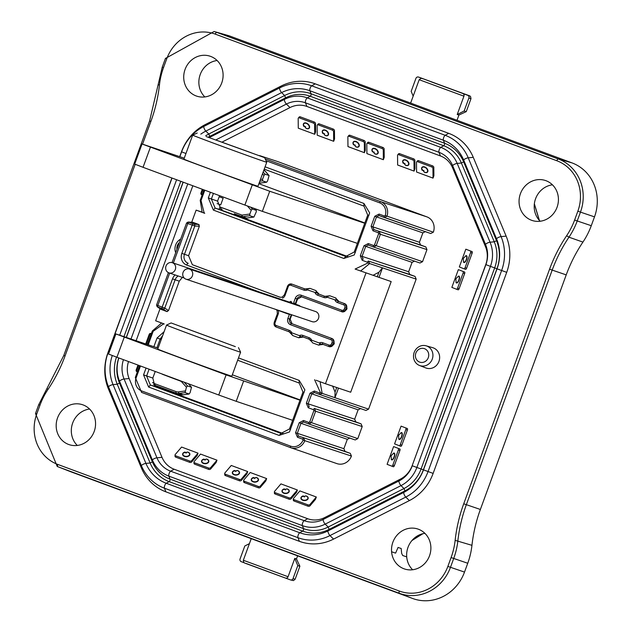 <?xml version="1.0" encoding="UTF-8"?>
<svg xmlns="http://www.w3.org/2000/svg" width="630" height="630" viewBox="0 0 630 630"><rect width="100%" height="100%" fill="white"/><g stroke="black" fill="none" stroke-linecap="round" stroke-linejoin="round"><path stroke-width="0.94" d="M223.028 342.051L184.685 327.923L223.028 342.051M235.344 346.626L171.108 322.946L235.344 346.626M240.597 352.178L240.597 352.178A39.438 0.409 -159.9 0 1 237.156 351.107A39.438 0.409 -159.9 0 1 195.513 336.113A39.438 0.409 -159.9 0 1 166.533 325.08A39.438 0.409 -159.9 0 1 166.533 325.072L157.752 349.075A39.438 0.409 -159.9 0 0 186.732 360.108A39.438 0.409 -159.9 0 0 228.375 375.102A39.438 0.409 -159.9 0 0 231.816 376.173L240.597 352.178L238.471 347.602M216.279 140.136L251.047 152.696L216.279 140.136M206.38 136.623L264.624 157.657L206.38 136.623M264.624 157.657L266.742 162.233A39.438 0.409 -159.9 0 1 266.75 162.241A39.438 0.409 -159.9 0 1 243.275 154.059A39.438 0.409 -159.9 0 1 202.71 139.104A39.438 0.409 -159.9 0 1 192.678 135.135A39.438 0.409 -159.9 0 1 192.685 135.127L197.261 133.009M266.75 162.241L257.969 186.228A39.438 0.409 -159.9 0 1 234.494 178.046A39.438 0.409 -159.9 0 1 193.93 163.099A39.438 0.409 -159.9 0 1 183.897 159.13L192.678 135.135M172.502 262.757A5.355 4.969 -71.4 0 0 165.974 266.128A5.355 4.969 -71.4 0 0 168.95 272.861A5.355 4.969 -71.4 0 0 175.345 269.443A5.355 4.969 -71.4 0 0 172.502 262.757M300.416 306.424A5.355 4.969 -71.4 0 0 298.384 305.164M312.039 321.631A5.355 4.969 -71.4 0 0 318.559 318.26A5.355 4.969 -71.4 0 0 315.457 311.488M189.575 269.089A5.355 4.969 -71.4 0 0 183.054 272.459A5.355 4.969 -71.4 0 0 186.031 279.192A5.355 4.969 -71.4 0 0 192.418 275.775A5.355 4.969 -71.4 0 0 189.575 269.089M296.486 558.928L299.888 566.252L297.785 565.606L293.037 578.576A2.142 1.984 -71.4 0 1 290.438 579.899L244.566 563.015L243.755 562.44L243.33 560.259L288.067 576.734L294.777 558.4L296.486 558.928L297.612 555.849M457.223 114.51L464.152 110.99L468.893 98.02A2.142 1.984 -71.4 0 0 467.767 95.319L462.806 93.476A2.142 1.984 108.6 0 1 463.932 96.177L457.223 114.51L458.931 115.03L457.01 120.267M196.174 95.949A21.058 19.538 -71.4 0 0 196.686 96.13A21.058 19.538 -71.4 0 0 221.831 82.688A21.058 19.538 -71.4 0 0 210.648 56.401A21.058 19.538 -71.4 0 0 210.129 56.22A21.058 19.538 -71.4 0 0 184.992 69.662A21.058 19.538 -71.4 0 0 196.174 95.949M531.507 220.256A21.058 19.538 -71.4 0 0 532.019 220.437A21.058 19.538 -71.4 0 0 557.156 206.994A21.058 19.538 -71.4 0 0 545.974 180.708A21.058 19.538 -71.4 0 0 545.462 180.526A21.058 19.538 -71.4 0 0 520.325 193.969A21.058 19.538 -71.4 0 0 531.507 220.256M68.631 444.465A21.058 19.538 -71.4 0 0 69.15 444.646A21.058 19.538 -71.4 0 0 94.287 431.211A21.058 19.538 -71.4 0 0 83.105 404.925A21.058 19.538 -71.4 0 0 82.593 404.744A21.058 19.538 -71.4 0 0 57.448 418.178A21.058 19.538 -71.4 0 0 68.631 444.465M395.601 553.124L391.577 551.77A21.058 19.538 108.6 0 0 404.476 568.953A21.058 19.538 108.6 0 0 429.164 556.692A21.058 19.538 108.6 0 0 420.572 530.184A21.058 19.538 -71.4 0 0 418.438 529.231A21.058 19.538 -71.4 0 0 417.918 529.05A21.058 19.538 -71.4 0 0 391.577 551.77L395.601 553.124L398.05 547.446L401.184 548.494L401.649 553.345L402.696 555.518L406.712 556.873A21.058 19.538 -71.4 0 0 412.634 569.764M424.903 533.342A21.058 19.538 -71.4 0 0 406.712 556.873L402.696 555.518M415.863 353.084A7.135 6.623 -71.4 0 0 419.619 362.092A7.135 6.623 -71.4 0 0 428.282 357.69A7.135 6.623 -71.4 0 0 424.526 348.689A7.135 6.623 -71.4 0 0 415.863 353.084M432.259 359.124A10.387 9.639 108.6 0 1 419.509 365.479A10.387 9.639 108.6 0 1 414.178 352.422A10.387 9.639 108.6 0 1 426.132 345.807A10.387 9.639 108.6 0 1 432.259 359.124M419.509 365.479L425.817 367.936A10.71 9.93 -71.4 0 0 438.952 361.392A10.71 9.93 -71.4 0 0 432.645 347.666L426.132 345.807M179.408 242.566A7.135 6.623 -71.4 0 0 177.321 245.629A7.135 6.623 -71.4 0 0 176.935 249.33M175.707 252.693A10.387 9.639 108.6 0 1 175.644 244.968A10.387 9.639 108.6 0 1 180.668 239.132M295.651 304.243L297.525 299.124L301.55 296.832M355.099 269.057L391.183 281.579L355.099 269.057L367.881 262.993L369.652 263.568L360.533 271.058M204.797 190.197L201.025 200.521L200.182 200.198L202.159 212.349L204.726 213.31L196.135 210.129L191.701 222.24M201.946 212.082L196.135 210.129M316.095 380.26L325.458 383.733L365.951 273.081M391.183 281.579L350.69 392.23L325.458 383.733M160.052 308.716L155.641 320.78L164.233 323.962L163.202 324.111L153.169 331.278L148.223 344.799M292.044 323.733L332.404 338.696L292.044 323.733L290.162 319.237L291.784 314.811M332.404 338.696L334.286 343.2L333.821 343.043L333.333 344.382L333.798 344.539L334.286 343.2M333.798 344.539L329.175 346.642M322.773 344.279A3.567 3.315 -71.4 0 0 320.969 344.177L320.41 344.775L323.253 344.437M320.41 344.775L318.701 345.13L320.245 343.657L319.237 342.98A4.993 4.638 108.6 0 1 322.773 342.767L328.986 345.075A2.142 1.992 -71.4 0 0 331.593 343.76L332.081 342.413A2.142 1.992 -71.4 0 0 330.947 339.712L290.54 324.733A4.993 4.638 108.6 0 1 287.91 318.433L289.383 314.409L286.445 313.425M278.176 310.362A4.993 4.638 108.6 0 1 278.208 314.071L275.019 322.788A2.142 1.992 -71.4 0 0 276.153 325.489L289.202 330.325A4.993 4.638 108.6 0 1 291.761 332.798L299.344 335.609A4.993 4.638 108.6 0 1 302.88 335.396L309.094 337.704A4.993 4.638 108.6 0 1 311.653 340.168L310.7 340.121L312.614 342.885L318.701 345.13M312.614 342.885L310.7 340.121M310.535 340.287A3.567 3.315 -71.4 0 0 309.109 339.208L311.551 341.499M309.094 337.704A1.425 0.528 -69.7 0 0 309.102 339.208A1.425 0.528 -69.7 0 1 309.102 339.208L302.888 336.908A3.567 3.315 -71.4 0 0 301.077 336.798L300.502 337.428L303.384 337.074M300.502 337.428L298.793 337.798L300.352 336.286L299.344 335.609M291.761 332.798L290.808 332.75L292.753 335.57L298.793 337.798M292.753 335.57L289.209 331.837L276.161 327.002A1.425 0.528 110.3 0 1 276.153 326.994A3.567 3.315 108.6 0 1 274.27 322.505M156.697 305.077L164.776 308.078L168.494 310.614L179.266 281.169L182.346 277.373M168.494 310.614L166.761 311.503L160.477 308.802M320.064 381.733L322.15 393.356L320.426 392.663L314.606 379.709M201.025 200.521L204.033 212.53L204.726 213.31M192.095 222.398L198.615 224.445L199.363 226.249L194.812 226.012L187.819 223.524L173.352 263.049M280.303 297.313L192.347 264.702L188.59 255.701L199.363 226.249M292.202 284.217L305.085 289.005M305.211 289.036L292.375 284.28M306.723 289.052L307.456 289.902L316.244 292.848L316.055 290.635L310.023 288.382L304.999 288.973A3.567 3.315 -71.4 0 0 306.692 289.06M316.055 290.635L317.142 292.911A3.567 3.315 -71.4 0 0 318.591 294.013L324.978 296.376M325.096 296.407L319.079 294.178L317.118 292.029M329.852 295.785L326.592 296.683L327.348 297.273L336.136 300.226L335.932 298.053L329.852 295.785L324.891 296.344A3.567 3.315 -71.4 0 0 326.584 296.431M335.932 298.053L337.034 300.282A3.567 3.315 -71.4 0 0 338.483 301.384L345.161 303.849L338.956 301.542L337.003 299.431M345.161 303.849L347.043 308.346L346.579 308.196L346.091 309.535L346.547 309.692L347.043 308.346M346.547 309.692L341.933 311.795M153.87 346.697L157.059 337.995L164.099 331.719M238.502 357.911L299.187 380.41L304.881 389.875L289.477 431.959L279.066 435.401L148.633 387.048L143.553 374.889L146.058 368.062M265.072 166.816L363.935 203.466L369.652 212.885L354.249 254.969L343.815 258.457L213.381 210.105L208.309 197.946L210.389 192.268M254.843 208.703L256.339 210.396L256.213 212.011L253.898 217.051L246.755 218.059A1.425 0.48 82 0 0 246.834 218.027M263.159 172.045L265.002 174.14L269.01 175.494L265.072 171.029A1.425 0.465 -41.4 0 1 265.151 171.077L269.097 175.549L267.608 180.865L266.648 182.204L260.773 183.031A1.425 0.48 -98 0 1 260.686 183.015L266.561 182.196L262.552 180.841L259.796 181.227M190.102 392.655L191.504 387.285L187.496 385.938L186.448 387.261L185.047 392.64L189.142 393.994L183.267 394.821A1.425 0.48 -98 0 1 183.18 394.813L189.055 393.986L190.102 392.655M188.441 383.772L191.591 387.34L188.394 383.749M260.434 179.479L262.6 179.172L263.954 175.471L262.505 173.833M262.6 179.172L262.552 180.841M265.002 174.14L263.954 175.471M174.541 378.622A1.425 0.528 110.3 0 0 174.455 378.835L162.272 374.22A1.425 0.528 -69.7 0 1 162.327 374.094L162.272 374.22M219.264 208.853L219.964 206.939L242.046 215.121L249.842 214.027L251.197 210.325L247.362 205.971M223.154 198.222L219.169 196.749L223.154 198.222L220.697 204.923L217.106 203.6M192.347 264.702L280.169 297.273M311.653 340.168L319.237 342.98M222.083 209.231L221.705 210.27M234.258 213.743L242.046 216.625A1.425 0.528 -69.7 0 1 242.046 215.121A1.425 0.48 -98 0 0 242.668 216.696L246.677 218.051L253.803 217.043L249.795 215.696L242.668 216.696A1.425 1.323 108.6 0 1 242.093 216.649A1.425 0.528 -69.7 0 1 242.054 216.633L234.266 213.743M221.217 208.908L219.964 206.939M179.266 281.169L175.132 279.775L164.776 308.078A1.425 1.323 124.4 0 1 162.997 308.928L157.398 306.857A1.425 1.323 124.4 0 1 157.13 306.716L160.894 309.291A1.425 1.323 -55.6 0 0 161.162 309.425L166.753 311.503L162.997 308.928M290.54 314.394L289.383 314.409M320.969 344.177L320.245 343.657M301.077 336.798L300.352 336.286M194.001 224.201L198.615 224.445L193.016 222.366A1.425 1.315 93 0 0 192.654 222.295L188.047 222.051A1.425 1.315 93 0 1 188.409 222.122L194.001 224.201A1.425 1.315 93 0 1 194.812 226.012L184.456 254.307L188.59 255.701M334.932 300.085A4.993 4.638 108.6 0 0 337.491 302.558L343.704 304.865A2.142 1.992 -71.4 0 1 344.83 307.566L344.342 308.905A2.142 1.992 -71.4 0 1 341.743 310.22L301.337 295.25A4.993 4.638 108.6 0 0 295.265 298.321L293.793 302.345L295.053 304.314M336.136 300.226L337.034 300.282M316.244 292.848L317.142 292.911M254.796 208.688L256.26 210.341L252.244 208.995L251.197 210.325M249.842 214.027L249.795 215.696M234.809 215.09A1.425 1.323 108.6 0 1 236.25 214.483M184.251 158.177L142.049 143.994L269.719 191.26L364.738 223.264M269.719 191.26L262.356 211.365L357.383 243.369M262.356 211.365L244.889 205.057L252.252 184.952M150.412 147.199L143.049 167.304L244.889 205.057M143.049 167.304L134.694 164.099L142.049 143.994M258.891 183.7L364.841 222.973M238.817 216.177L348.303 256.764M158.099 348.122L115.896 333.939L226.099 374.897L299.99 400.207M243.566 381.197L236.203 401.31L292.627 420.312M236.203 401.31L218.744 395.002L226.099 374.897M124.26 337.144L116.896 357.249L218.744 395.002M116.896 357.249L108.541 354.044L115.896 333.939M232.32 374.795L300.093 399.916M165.863 389.332L168.289 390.978L283.547 433.708M213.436 193.402L211.365 199.048L215.121 208.057L345.752 256.473L354.217 252.008L367.723 215.114L363.967 206.112L264.222 169.139M238.14 216.153L221.327 210.129L217.57 201.12L219.563 195.67M149.105 369.188L146.617 375.992L150.373 385.001L280.996 433.416L289.469 428.951L302.967 392.057L299.211 383.048L237.652 360.234M299.211 383.048L299.187 380.41M162.658 335.664L160.114 339.098L156.957 347.736M161.256 339.491L157.059 337.995M143.553 374.889L152.814 378.063L155.232 371.464M152.814 378.063L154.815 386.064L160.5 387.954L159.563 387.001M349.918 437.992L347.319 439.315L343.885 448.694L345.012 451.395L350.288 453.356L351.422 456.057A12.135 11.261 108.6 0 1 336.916 463.617L290.863 447.741A11.789 10.938 108.6 0 1 290.643 447.662L141.6 392.411A1.425 0.535 -69.7 0 1 141.593 390.907L290.627 446.15A10.364 9.615 -71.4 0 0 303.077 440.102L302.707 439.181L297.431 437.228L295.557 432.723L299.226 422.698L303.558 420.501L308.834 422.454L309.7 422.013L313.882 410.595L313.504 409.697L308.227 407.736L306.345 403.231L310.015 393.207L314.346 391.01L319.623 392.962L320.426 392.663M259.521 155.578L277.554 161.516A12.135 11.261 108.6 0 1 277.917 161.642L259.655 155.634M265.175 158.847L380.662 201.655L426.951 216.893L277.917 161.642M360.714 408.5L358.116 409.823L354.682 419.202L355.808 421.903L361.084 423.864L362.211 426.565L315.622 411.225L311.448 422.643L357.793 438.63L355.194 439.953L308.92 423.99M414.674 261.048L412.075 262.371L408.642 271.75L409.768 274.452L415.044 276.412L416.17 279.114L369.652 263.568L368.455 261.072L415.044 276.412M425.463 231.556L422.864 232.88L419.43 242.266L420.556 244.968L425.833 246.921L426.959 249.622L380.378 234.281L376.197 245.708L422.549 261.686L419.95 263.009L373.677 247.047M426.951 216.893A12.135 11.261 108.6 0 1 433.338 232.194L430.739 233.517L379.071 215.562L376.512 216.901L372.842 226.926L373.968 229.627L425.833 246.921M367.881 262.993L367.463 262.245L362.187 260.284L360.305 255.78L363.975 245.755L368.306 243.558L373.582 245.511L374.448 245.078L378.63 233.651L378.26 232.754L372.976 230.793L371.101 226.296L374.771 216.271L379.102 214.066L384.371 216.019L385.245 215.555A10.364 9.615 -71.4 0 0 379.669 202.828A1.425 0.535 -69.7 0 1 380.662 201.655A11.789 10.938 108.6 0 1 387.009 216.137L384.426 217.547L430.739 233.517M374.448 245.078L376.197 245.708L373.637 247.039L419.95 263.009M422.549 261.686L426.959 249.622M365.991 410.461L319.638 394.474L322.15 393.356L368.589 409.138L365.991 410.461L319.717 394.498M368.589 409.138L416.17 279.114M309.7 422.013L311.448 422.643L308.889 423.982L355.194 439.953M357.793 438.63L362.211 426.565M208.309 197.946L217.57 201.12M221.327 210.129L215.121 208.057L213.381 210.105M345.941 256.536L343.815 258.457M332.585 385.938L335.065 392.065L334.924 397.695M382.441 267.844L378.913 272.247L373.078 275.286M302.967 392.057L304.117 392.506M289.469 428.951L290.619 429.4M354.217 252.008L355.367 252.457M367.723 215.114L368.873 215.57M363.935 203.466L363.967 206.112M148.633 387.048L150.373 385.001L168.289 390.978M281.193 433.479L279.066 435.401M135.174 164.32L65.04 355.981A145.593 135.088 108.6 0 1 48.006 389.419A68.528 63.583 -71.4 0 0 39.989 405.161L36.753 414.005A39.981 37.099 -71.4 0 0 57.795 464.444L399.341 591.05A39.981 37.099 -71.4 0 0 447.867 566.401L451.096 557.558A68.528 63.583 -71.4 0 0 455.144 540.351L471.949 545.328A71.34 66.189 -71.4 0 1 467.744 563.251L464.507 572.087A42.785 39.698 108.6 0 1 412.579 598.469L71.04 471.862A42.785 39.698 108.6 0 1 70.466 471.642L57.243 466.483A42.123 39.084 108.6 0 0 57.803 466.704L71.04 471.862M471.949 545.328A142.79 132.481 108.6 0 1 480.375 509.465L566.22 274.885L549.573 269.199A145.593 135.088 108.6 0 1 566.606 235.754A68.528 63.583 -71.4 0 0 574.623 220.02L577.86 211.176A39.981 37.099 -71.4 0 0 556.81 160.737L215.271 34.13A39.981 37.099 -71.4 0 0 166.745 58.779L163.509 67.615A68.528 63.583 -71.4 0 0 159.469 84.829A145.593 135.088 108.6 0 1 150.885 121.401L142.561 144.136M165.627 58.338L214.098 31.5A42.123 39.084 108.6 0 1 216.751 32.366L558.29 158.98L571.977 162.887A42.785 39.698 108.6 0 1 594.499 216.862L591.271 225.705A71.34 66.189 -71.4 0 1 582.923 242.093A142.79 132.481 -71.4 0 0 566.22 274.885M571.977 162.887L230.438 36.28L216.751 32.366A2.142 0.795 110.3 0 0 215.271 34.13M214.098 31.5L227.745 35.398A42.785 39.698 108.6 0 1 230.438 36.28M145.703 343.948L149.2 334.388A1.425 1.315 -68.5 0 1 150.924 333.49L151.35 333.648L150.924 333.49M151.334 333.687A1.425 1.315 111.5 0 0 149.853 334.648L149.2 334.388M146.365 344.169L149.853 334.648M136.198 369.912L136.852 370.164A1.425 1.315 111.5 0 0 137.371 371.842L136.946 371.7A1.425 1.315 -68.5 0 1 136.198 369.912L137.978 365.061M136.852 370.164L138.631 365.305M308.031 506.205L308.015 504.866A1.425 0.945 -0.5 0 0 309.96 504.504L316.331 497.007L315.465 499.377L309.976 505.835A1.425 0.945 179.5 0 1 308.031 506.205L294.06 501.023A1.425 0.945 179.5 0 1 293.336 500.212L293.32 498.873A1.425 0.945 -0.5 0 0 294.045 499.692L294.06 501.023M293.32 498.873A1.425 0.945 -0.5 0 1 293.509 498.401L299.88 490.904L316.331 497.007M308.015 504.866L294.045 499.692M289.091 499.18L289.075 497.85A1.425 0.945 -0.5 0 0 291.021 497.48L297.392 489.99L296.525 492.353L291.036 498.818A1.425 0.945 179.5 0 1 289.091 499.18L275.121 494.007A1.425 0.945 179.5 0 1 274.397 493.188L274.381 491.857A1.425 0.945 -0.5 0 0 275.105 492.668L275.121 494.007M274.381 491.857A1.425 0.945 -0.5 0 1 274.57 491.376L280.941 483.887L297.392 489.99M289.075 497.85L275.105 492.668M258.355 487.785L258.339 486.454A1.425 0.945 -0.5 0 0 260.284 486.084L266.655 478.595L265.789 480.958L260.3 487.423A1.425 0.945 179.5 0 1 258.355 487.785L244.377 482.612A1.425 0.945 179.5 0 1 243.652 481.792L243.645 480.462A1.425 0.945 -0.5 0 0 244.369 481.273L244.377 482.612M243.645 480.462A1.425 0.945 -0.5 0 1 243.826 479.981L250.197 472.492L266.655 478.595M258.339 486.454L244.369 481.273M239.408 480.769L239.4 479.43A1.425 0.945 -0.5 0 0 241.345 479.068L247.716 471.571L246.85 473.941L241.353 480.399A1.425 0.945 179.5 0 1 239.408 480.769L225.438 475.587A1.425 0.945 179.5 0 1 224.713 474.776L224.705 473.437A1.425 0.945 -0.5 0 0 225.43 474.248L225.438 475.587M224.705 473.437A1.425 0.945 -0.5 0 1 224.886 472.965L231.257 465.468L247.716 471.571M239.4 479.43L225.43 474.248M208.672 469.374L208.664 468.035A1.425 0.945 -0.5 0 0 210.609 467.673L216.98 460.176L216.106 462.546L210.617 469.003A1.425 0.945 179.5 0 1 208.672 469.374L194.702 464.192A1.425 0.945 179.5 0 1 193.977 463.381L193.961 462.042A1.425 0.945 -0.5 0 0 194.686 462.853L194.702 464.192M193.961 462.042A1.425 0.945 -0.5 0 1 194.15 461.57L200.521 454.072L216.98 460.176M208.664 468.035L194.686 462.853M189.732 462.349L189.717 461.018A1.425 0.945 -0.5 0 0 191.67 460.648L198.033 453.151L197.166 455.522L191.678 461.987A1.425 0.945 179.5 0 1 189.732 462.349L175.762 457.167A1.425 0.945 179.5 0 1 175.038 456.356L175.022 455.025A1.425 0.945 -0.5 0 0 175.746 455.837L175.762 457.167M175.022 455.025A1.425 0.945 -0.5 0 1 175.211 454.545L181.582 447.056L198.033 453.151M189.717 461.018L175.746 455.837M393.6 446.576L399.861 448.993A1.425 0.559 109.8 0 1 399.892 450.537L394.372 465.617A1.425 0.559 109.8 0 1 393.372 466.751A1.425 0.559 109.8 0 1 393.364 466.751L387.096 464.334L393.6 446.576L399.861 448.993M393.372 466.751L391.828 466.192A1.425 0.559 -70.2 0 0 391.828 466.192A1.425 0.559 -70.2 0 0 392.829 465.058L394.372 465.617M399.892 450.537L398.349 449.977L392.829 465.058M398.349 449.977A1.425 0.559 -70.2 0 0 398.317 448.434M401.082 426.132L407.342 428.55A1.425 0.559 109.8 0 1 407.374 430.093L401.853 445.174A1.425 0.559 109.8 0 1 400.853 446.308A1.425 0.559 109.8 0 1 400.845 446.308L394.577 443.89L401.082 426.132L407.342 428.55M400.853 446.308L399.31 445.756A1.425 0.559 -70.2 0 0 399.31 445.756A1.425 0.559 -70.2 0 0 400.31 444.615L401.853 445.174M407.374 430.093L405.83 429.534L400.31 444.615M405.83 429.534A1.425 0.559 -70.2 0 0 405.799 427.99M465.601 269.372L464.058 268.813A1.425 0.559 -70.2 0 1 464.05 268.813L459.333 266.947L465.83 249.189L472.098 251.606A1.425 0.559 109.8 0 1 472.13 253.15L466.609 268.23A1.425 0.559 109.8 0 1 465.601 269.372A1.425 0.559 109.8 0 1 465.594 269.364L464.066 268.813A1.425 0.559 -70.2 0 0 465.066 267.671L466.609 268.23M472.13 253.15L470.586 252.591L465.066 267.671M470.586 252.591A1.425 0.559 -70.2 0 0 470.555 251.047L472.098 251.606M465.83 249.189L470.555 251.047M314.646 124.598L314.732 134.269L315.599 131.898L315.52 123.567L314.646 124.598A1.425 0.929 -139.6 0 0 313.393 123.07L314.268 122.039A1.425 0.929 40.4 0 1 315.52 123.567M299.069 117.463A1.425 0.929 40.4 0 1 299.218 116.999A1.425 0.929 40.4 0 1 300.297 116.857L314.268 122.039M314.732 134.269L298.274 128.173L298.187 118.503A1.425 0.929 -139.6 0 1 298.336 118.038A1.425 0.929 -139.6 0 1 299.415 117.897L313.393 123.07M364.321 143.018L364.408 152.688L365.274 150.318L365.203 141.978L364.321 143.018A1.425 0.929 -139.6 0 0 363.069 141.49L363.951 140.451A1.425 0.929 40.4 0 1 365.203 141.978M348.744 135.883A1.425 0.929 40.4 0 1 348.902 135.418A1.425 0.929 40.4 0 1 349.973 135.277L363.951 140.451M364.408 152.688L347.957 146.585L347.862 136.915A1.425 0.929 -139.6 0 1 348.02 136.45A1.425 0.929 -139.6 0 1 349.099 136.308L363.069 141.49M413.997 161.43L414.091 171.1L414.957 168.73L414.879 160.398L413.997 161.43A1.425 0.929 -139.6 0 0 412.745 159.902L413.627 158.87A1.425 0.929 40.4 0 1 414.879 160.398M398.42 154.295A1.425 0.929 40.4 0 1 398.577 153.83A1.425 0.929 40.4 0 1 399.656 153.689L413.627 158.87M414.091 171.1L397.632 165.005L397.546 155.334A1.425 0.929 -139.6 0 1 397.695 154.87A1.425 0.929 -139.6 0 1 398.774 154.728L412.745 159.902M200.954 192.969L201.608 193.229A1.425 1.315 111.5 0 0 202.128 194.906L201.695 194.757A1.425 1.315 -68.5 0 1 200.954 192.969L202.309 189.276M201.608 193.229L202.962 189.52M433.818 167.422L433.897 175.754L433.03 178.125L416.572 172.022L416.485 162.351A1.425 0.929 -139.6 0 1 416.635 161.886L417.517 160.855A1.425 0.929 40.4 0 1 418.596 160.713L432.566 165.887A1.425 0.929 40.4 0 1 433.818 167.422L432.936 168.454L433.03 178.125M417.359 161.319A1.425 0.929 40.4 0 1 417.517 160.855M432.936 168.454A1.425 0.929 -139.6 0 0 431.684 166.926L432.566 165.887M418.596 160.713L417.714 161.745L431.684 166.926M417.714 161.745A1.425 0.929 -139.6 0 0 416.635 161.886M384.142 149.003L384.221 157.335L383.347 159.705L366.896 153.61L366.802 143.939A1.425 0.929 -139.6 0 1 366.959 143.475L367.841 142.435A1.425 0.929 40.4 0 1 368.912 142.293L382.89 147.475A1.425 0.929 40.4 0 1 384.142 149.003L383.26 150.035L383.347 159.705M367.684 142.9A1.425 0.929 40.4 0 1 367.841 142.435M383.26 150.035A1.425 0.929 -139.6 0 0 382.008 148.507L382.89 147.475M368.912 142.293L368.038 143.333L382.008 148.507M368.038 143.333A1.425 0.929 -139.6 0 0 366.959 143.475M334.459 130.591L334.538 138.923L333.672 141.293L317.213 135.19L317.126 125.52A1.425 0.929 -139.6 0 1 317.284 125.055L318.158 124.023A1.425 0.929 40.4 0 1 319.237 123.882L333.207 129.055A1.425 0.929 40.4 0 1 334.459 130.591L333.585 131.623L333.672 141.293M318.008 124.488A1.425 0.929 40.4 0 1 318.158 124.023M333.585 131.623A1.425 0.929 -139.6 0 0 332.333 130.095L333.207 129.055M319.237 123.882L318.355 124.913L332.333 130.095M318.355 124.913A1.425 0.929 -139.6 0 0 317.284 125.055M464.617 272.05L458.349 269.632L464.617 272.05A1.425 0.559 109.8 0 1 464.649 273.593L459.128 288.674A1.425 0.559 109.8 0 1 458.12 289.808A1.425 0.559 109.8 0 1 458.112 289.808L456.585 289.257A1.425 0.559 -70.2 0 0 457.585 288.115L459.128 288.674M458.12 289.808L456.577 289.257A1.425 0.559 -70.2 0 1 456.569 289.249L451.852 287.39L458.349 269.632M464.649 273.593L463.105 273.034L457.585 288.115M463.105 273.034A1.425 0.559 -70.2 0 0 463.074 271.491M136.127 340.72L192.835 185.763M222.492 141.86L289.997 107.565A23.649 21.94 108.6 0 1 306.928 106.454L440.441 155.949A23.649 21.94 108.6 0 1 452.608 167.848L485.478 246.637A23.649 21.94 108.6 0 1 485.762 264.568L412.177 465.641A23.649 21.94 108.6 0 1 400.404 479.107L324.607 517.608A23.649 21.94 108.6 0 1 307.684 518.718L174.171 469.232A23.649 21.94 108.6 0 1 162.005 457.333L129.126 378.543A23.649 21.94 108.6 0 1 128.52 361.557M89.57 409.035A21.058 19.538 -71.4 0 0 72.489 423.557A21.058 19.538 -71.4 0 0 77.301 445.457M552.439 184.818A21.058 19.538 -71.4 0 0 535.366 199.348A21.058 19.538 -71.4 0 0 540.178 221.24M217.114 60.511A21.058 19.538 -71.4 0 0 200.033 75.041A21.058 19.538 -71.4 0 0 204.845 96.933M171.88 177.999L107.895 352.839A47.73 44.281 -71.4 0 0 108.462 389.041L141.34 467.83A47.73 44.281 -71.4 0 0 165.895 491.841L299.407 541.335A47.73 44.281 -71.4 0 0 333.569 539.091L409.374 500.59A47.73 44.281 -71.4 0 0 433.133 473.406L506.709 272.333A47.73 44.281 -71.4 0 0 506.142 236.14L473.272 157.35A47.73 44.281 -71.4 0 0 448.71 133.339L315.205 83.845A47.73 44.281 -71.4 0 0 281.035 86.089L205.238 124.59A47.73 44.281 -71.4 0 0 181.479 151.775L179.7 156.642M463.932 96.177L419.186 79.703L421.053 78.301L423.439 78.884A2.142 1.984 108.6 0 1 423.494 78.907L418.525 77.065A2.142 1.984 -71.4 0 0 415.926 78.38L411.177 91.35L413.178 96.13M244.023 562.692L241.195 561.645A2.142 1.984 -71.4 0 1 240.069 558.944L244.818 545.974L249.409 543.635M288.067 576.734A2.142 1.984 108.6 0 1 285.469 578.056L246.165 563.48M539.28 220.303L534.334 203.923M412.075 540.383L422.683 533.752M464.152 110.99L466.255 111.628L470.996 98.666L468.893 98.02M294.777 558.4L297.785 565.606M291.611 302.88A1.425 1.323 108.6 0 0 290.784 301.337L289.343 302.116M285.965 312.85L274.334 308.936L286.406 313.409A1.425 1.323 108.6 0 1 286.374 313.401M168.407 272.64L156.563 305.007L157.13 306.716M188.047 222.051L186.574 222.996L172.069 262.623M186.724 223.012L187.811 223.516A1.425 0.528 110.3 0 1 188.756 222.343M169.675 273.105L157.839 305.448A1.425 0.528 110.3 0 0 157.799 306.928M431.55 81.892L454.742 90.492L431.55 81.892M118.763 357.942A34.374 31.894 -71.4 0 0 119.503 383.079L152.373 461.869A34.374 31.894 -71.4 0 0 170.061 479.162L303.573 528.649A34.374 31.894 -71.4 0 0 328.183 527.034L403.98 488.534A34.374 31.894 -71.4 0 0 421.092 468.956L494.668 267.884L497.046 268.837A39.485 36.635 -71.4 0 0 496.582 238.888L463.712 160.107A39.485 36.635 -71.4 0 0 443.394 140.238L309.881 90.751A39.485 36.635 -71.4 0 0 281.618 92.602L205.821 131.103A39.485 36.635 -71.4 0 0 200.828 134.135M118.881 357.982A31.894 29.586 -71.4 0 0 119.566 381.3L152.436 460.089A31.894 29.586 -71.4 0 0 168.848 476.13L302.361 525.625A31.894 29.586 -71.4 0 0 325.19 524.128L400.987 485.62A31.894 29.586 -71.4 0 0 416.863 467.46L423.376 469.807L496.96 268.734A37.005 34.327 -71.4 0 0 496.519 240.668L463.641 161.879L463.712 160.107A2.859 0.732 -22.6 0 1 465.349 158.752A2.859 0.732 -22.6 0 1 468.216 157.815L473.272 157.35M400.404 479.107L399.034 480.934A26.633 24.712 -71.4 0 0 412.288 465.767L416.863 467.46L490.447 266.388L494.668 267.884A34.374 31.894 -71.4 0 0 494.266 241.818L461.388 163.028A34.374 31.894 -71.4 0 0 443.701 145.735L310.188 96.24A1.425 0.535 110.3 0 0 310.952 95.114A1.425 0.535 110.3 0 0 311.094 93.775L309.881 90.751A2.859 1.063 -69.7 0 1 310.165 88.074A2.859 1.063 -69.7 0 1 311.685 85.814L315.205 83.845M485.762 264.568L490.447 266.388A31.894 29.586 -71.4 0 0 490.069 242.203L457.191 163.414A31.894 29.586 -71.4 0 0 440.779 147.373L443.701 145.735A1.425 0.535 110.3 0 0 444.457 144.601A1.425 0.535 110.3 0 0 444.607 143.27L311.094 93.775A37.005 34.327 -71.4 0 0 284.61 95.516L208.806 134.017L205.821 131.103A2.859 0.772 -116.9 0 1 204.222 128.552A2.859 0.772 -116.9 0 1 203.86 126.417L205.238 124.59M176.597 179.739L119.708 335.191M112.282 355.525A39.485 36.635 -71.4 0 0 113.053 384.607L145.924 463.397A39.485 36.635 -71.4 0 0 166.241 483.257A2.859 1.063 110.3 0 0 164.721 485.517A2.859 1.063 110.3 0 0 164.438 488.195L165.895 491.841M116.479 357.092A37.005 34.327 -71.4 0 0 117.243 384.221L150.121 463.011A37.005 34.327 -71.4 0 0 169.163 481.627L166.241 483.257L299.754 532.752A2.859 1.063 110.3 0 0 298.234 535.012A2.859 1.063 110.3 0 0 297.943 537.689L299.407 541.335M185.952 153.515L181.479 151.775M458.821 279.98A3.347 1.315 -70.2 0 0 458.341 276.349L455.797 278.83L456.159 282.398A3.347 1.315 -70.2 0 0 458.821 279.98M325.293 130.434A3.347 2.173 -139.6 0 0 322.41 132.048L325.033 135.426L326.655 135.663A3.347 2.173 -139.6 0 0 328.143 133.403A3.347 2.173 -139.6 0 0 325.293 130.434M324.513 133.615L324.513 134.143L324.513 133.615M374.968 148.845A3.347 2.173 -139.6 0 0 372.086 150.468L374.716 153.838L376.33 154.074A3.347 2.173 -139.6 0 0 377.819 151.822A3.347 2.173 -139.6 0 0 374.968 148.845M374.189 152.027L374.196 152.562L374.189 152.027M424.644 167.265A3.347 2.173 -139.6 0 0 421.769 168.887L424.392 172.258L426.014 172.494A3.347 2.173 -139.6 0 0 427.494 170.234A3.347 2.173 -139.6 0 0 424.644 167.265M423.872 170.446L423.872 170.974L423.872 170.446M405.704 160.24A3.347 2.173 -139.6 0 0 402.83 161.863L405.452 165.233L407.074 165.47A3.347 2.173 -139.6 0 0 408.555 163.217A3.347 2.173 -139.6 0 0 405.704 160.24M404.925 163.422L404.933 163.957L404.925 163.422M356.029 141.829A3.347 2.173 -139.6 0 0 353.147 143.443L355.777 146.814L357.391 147.058A3.347 2.173 -139.6 0 0 358.88 144.798A3.347 2.173 -139.6 0 0 356.029 141.829M355.249 145.002L355.257 145.538L355.249 145.002M306.353 123.409A3.347 2.173 -139.6 0 0 303.471 125.031L306.093 128.402L307.716 128.638A3.347 2.173 -139.6 0 0 309.204 126.386A3.347 2.173 -139.6 0 0 306.353 123.409M305.574 126.591L305.574 127.126L305.574 126.591M466.302 259.536A3.347 1.315 -70.2 0 0 465.822 255.906L463.278 258.387L463.641 261.962A3.347 1.315 -70.2 0 0 466.302 259.536M401.546 436.48A3.347 1.315 -70.2 0 0 401.074 432.849L398.53 435.33L398.892 438.897A3.347 1.315 -70.2 0 0 401.546 436.48M394.065 456.923A3.347 1.315 -70.2 0 0 393.592 453.293L391.049 455.773L391.411 459.341A3.347 1.315 -70.2 0 0 394.065 456.923M184.598 456.104A3.347 2.221 -0.5 0 0 188.74 455.64A3.347 2.221 -0.5 0 0 188.976 452.86L187.685 452.072L183.503 452.907A3.347 2.221 -0.5 0 0 184.598 456.104M186.063 453.159L186.417 452.742L186.063 453.159M203.537 463.129A3.347 2.221 -0.5 0 0 207.68 462.656A3.347 2.221 -0.5 0 0 207.916 459.876L206.624 459.089L202.443 459.931A3.347 2.221 -0.5 0 0 203.537 463.129M205.002 460.183L205.356 459.766L205.002 460.183M234.281 474.524A3.347 2.221 -0.5 0 0 238.416 474.051A3.347 2.221 -0.5 0 0 238.652 471.272L237.36 470.484L233.187 471.327A3.347 2.221 -0.5 0 0 234.281 474.524M235.746 471.579L236.093 471.161L235.746 471.579M253.221 481.541A3.347 2.221 -0.5 0 0 257.363 481.076A3.347 2.221 -0.5 0 0 257.591 478.296L256.3 477.508L252.126 478.343A3.347 2.221 -0.5 0 0 253.221 481.541M254.685 478.595L255.032 478.186L254.685 478.595M283.957 492.936A3.347 2.221 -0.5 0 0 288.099 492.471A3.347 2.221 -0.5 0 0 288.327 489.691L287.036 488.904L282.862 489.738A3.347 2.221 -0.5 0 0 283.957 492.936M285.421 489.99L285.776 489.581L285.421 489.99M302.896 499.96A3.347 2.221 -0.5 0 0 307.038 499.488A3.347 2.221 -0.5 0 0 307.275 496.708L305.975 495.92L301.801 496.763A3.347 2.221 -0.5 0 0 302.896 499.96M304.361 497.015L304.715 496.598L304.361 497.015M162.005 457.333L156.949 457.797A26.633 24.712 -71.4 0 0 170.659 471.193A2.859 1.063 110.3 0 0 169.139 473.461A2.859 1.063 110.3 0 0 168.848 476.13L170.061 479.162A1.425 0.535 -69.7 0 1 169.919 480.493A1.425 0.535 -69.7 0 1 169.163 481.627L302.668 531.122L299.754 532.752A39.485 36.635 -71.4 0 0 328.017 530.901L403.814 492.392A39.485 36.635 -71.4 0 0 423.47 469.909L497.046 268.837L506.709 272.333M174.171 469.232L170.659 471.193L304.164 520.687A2.859 1.063 110.3 0 0 302.652 522.947A2.859 1.063 110.3 0 0 302.361 525.625L303.573 528.649A1.425 0.535 -69.7 0 1 303.432 529.987A1.425 0.535 -69.7 0 1 302.668 531.122A37.005 34.327 -71.4 0 0 329.159 529.381L404.956 490.88L403.814 492.392A2.859 0.772 63.1 0 0 404.176 494.534A2.859 0.772 63.1 0 0 405.767 497.086L409.374 500.59M187.772 183.889L131.008 338.995M455.939 282.027A3.646 1.433 -70.2 0 0 457.23 282.839A3.646 1.433 -70.2 0 0 459.065 280.074A3.646 1.433 -70.2 0 0 459.451 276.72A3.646 1.433 -70.2 0 0 457.939 276.499M325.34 135.442A3.347 2.173 -139.6 0 0 326.655 135.663M325.151 135.466A3.646 2.362 -139.6 0 0 325.419 135.576A3.646 2.362 -139.6 0 0 328.569 134.017A3.646 2.362 -139.6 0 0 325.371 130.119A3.646 2.362 -139.6 0 0 322.552 130.56A3.646 2.362 -139.6 0 0 322.851 133.505M375.015 153.862A3.347 2.173 -139.6 0 0 376.33 154.074M374.826 153.877A3.646 2.362 -139.6 0 0 375.094 153.988A3.646 2.362 -139.6 0 0 378.244 152.436A3.646 2.362 -139.6 0 0 375.047 148.53A3.646 2.362 -139.6 0 0 372.228 148.979A3.646 2.362 -139.6 0 0 372.527 151.924M424.691 172.273A3.347 2.173 -139.6 0 0 426.014 172.494M424.51 172.297A3.646 2.362 -139.6 0 0 424.777 172.407A3.646 2.362 -139.6 0 0 427.927 170.848A3.646 2.362 -139.6 0 0 424.722 166.95A3.646 2.362 -139.6 0 0 421.911 167.391A3.646 2.362 -139.6 0 0 422.202 170.336M405.752 165.257A3.347 2.173 -139.6 0 0 407.074 165.47M405.562 165.273A3.646 2.362 -139.6 0 0 405.838 165.383A3.646 2.362 -139.6 0 0 408.98 163.831A3.646 2.362 -139.6 0 0 405.783 159.925A3.646 2.362 -139.6 0 0 402.972 160.374A3.646 2.362 -139.6 0 0 403.263 163.32M356.076 146.837A3.347 2.173 -139.6 0 0 357.391 147.058M355.887 146.861A3.646 2.362 -139.6 0 0 356.155 146.971A3.646 2.362 -139.6 0 0 359.305 145.412A3.646 2.362 -139.6 0 0 356.107 141.514A3.646 2.362 -139.6 0 0 353.288 141.955A3.646 2.362 -139.6 0 0 353.587 144.9M306.4 128.425A3.347 2.173 -139.6 0 0 307.716 128.638M306.211 128.441A3.646 2.362 -139.6 0 0 306.479 128.552A3.646 2.362 -139.6 0 0 309.629 127A3.646 2.362 -139.6 0 0 306.432 123.094A3.646 2.362 -139.6 0 0 303.613 123.543A3.646 2.362 -139.6 0 0 303.904 126.488M463.42 261.584A3.646 1.433 -70.2 0 0 464.712 262.395A3.646 1.433 -70.2 0 0 466.547 259.631A3.646 1.433 -70.2 0 0 466.932 256.276A3.646 1.433 -70.2 0 0 465.42 256.056M398.672 438.527A3.646 1.433 -70.2 0 0 399.955 439.338A3.646 1.433 -70.2 0 0 401.798 436.574A3.646 1.433 -70.2 0 0 402.184 433.219A3.646 1.433 -70.2 0 0 400.664 432.999M391.191 458.971A3.646 1.433 -70.2 0 0 392.474 459.774A3.646 1.433 -70.2 0 0 394.317 457.018A3.646 1.433 -70.2 0 0 394.703 453.663A3.646 1.433 -70.2 0 0 393.183 453.442M184.96 452.033A3.646 2.418 -0.5 0 0 182.613 454.12A3.646 2.418 -0.5 0 0 184.456 456.403A3.646 2.418 -0.5 0 0 189.425 455.466A3.646 2.418 -0.5 0 0 188.047 452.175A3.646 2.418 -0.5 0 0 187.504 452.009M203.9 459.049A3.646 2.418 -0.5 0 0 201.553 461.144A3.646 2.418 -0.5 0 0 203.395 463.42A3.646 2.418 -0.5 0 0 208.365 462.483A3.646 2.418 -0.5 0 0 206.986 459.191A3.646 2.418 -0.5 0 0 206.443 459.026M234.643 470.445A3.646 2.418 -0.5 0 0 232.297 472.539A3.646 2.418 -0.5 0 0 234.132 474.815A3.646 2.418 -0.5 0 0 239.101 473.878A3.646 2.418 -0.5 0 0 237.73 470.586A3.646 2.418 -0.5 0 0 237.179 470.421M253.583 477.469A3.646 2.418 -0.5 0 0 251.236 479.556A3.646 2.418 -0.5 0 0 253.071 481.84A3.646 2.418 -0.5 0 0 258.048 480.903A3.646 2.418 -0.5 0 0 256.67 477.611A3.646 2.418 -0.5 0 0 256.119 477.445M284.319 488.864A3.646 2.418 -0.5 0 0 281.972 490.951A3.646 2.418 -0.5 0 0 283.815 493.235A3.646 2.418 -0.5 0 0 288.784 492.298A3.646 2.418 -0.5 0 0 287.406 489.006A3.646 2.418 -0.5 0 0 286.863 488.841M303.258 495.881A3.646 2.418 -0.5 0 0 300.912 497.976A3.646 2.418 -0.5 0 0 302.754 500.252A3.646 2.418 -0.5 0 0 307.724 499.314A3.646 2.418 -0.5 0 0 306.345 496.023A3.646 2.418 -0.5 0 0 305.802 495.857M297.525 299.124L297.014 298.951L295.139 304.07M140.466 365.991L136.135 377.827A10.364 9.615 -71.4 0 0 141.593 390.907M379.669 202.828L266.033 160.705M152.57 382.473A12.844 11.931 -71.4 0 0 155.208 383.883L176.124 391.632A5.709 5.3 -71.4 0 0 178.558 391.891L185.094 390.97M186.448 387.261L182.062 382.3A5.709 5.3 -71.4 0 0 180.046 380.906L174.455 378.835M344.342 308.905L346.091 309.535A3.567 3.315 108.6 0 1 341.751 311.732L301.345 296.754A3.567 3.315 -71.4 0 0 297.014 298.951L295.265 298.321M291.273 314.638L289.65 319.064L290.162 319.237M193.032 222.366A7.135 2.646 110.3 0 0 193.016 222.366L188.409 222.122M157.398 306.857L161.162 309.425A7.135 2.646 110.3 0 0 161.17 309.432M319.079 294.178L318.591 294.013A1.425 0.528 -69.7 0 0 317.599 295.186A4.993 4.638 108.6 0 1 315.039 292.714M338.956 301.542L338.483 301.384A1.425 0.528 -69.7 0 0 337.491 302.558M327.348 297.273A4.993 4.638 108.6 0 1 323.812 297.486L317.599 295.186M307.456 289.902A4.993 4.638 108.6 0 1 303.92 290.115L290.863 285.272A2.142 1.992 -71.4 0 0 288.264 286.595L285.075 295.305A4.993 4.638 108.6 0 1 282.547 298.171M331.593 343.76L333.333 344.382A3.567 3.315 108.6 0 1 329.002 346.587A1.425 0.528 -69.7 0 1 328.994 346.579L322.78 344.279A1.425 0.528 -69.7 0 1 322.773 342.767M310.023 288.382L306.7 289.312M242.054 216.633A1.425 1.425 0 0 0 242.093 216.649A1.425 1.323 108.6 0 1 242.062 216.633L246.102 217.996A1.425 1.425 0 0 0 246.755 218.059A1.425 0.48 82 0 1 246.677 218.051A1.425 1.323 108.6 0 1 246.07 217.98L242.133 216.657M343.704 304.865A1.425 0.528 -69.7 0 1 344.697 303.691A3.567 3.315 108.6 0 1 346.579 308.196L344.83 307.566M330.947 339.712A1.425 0.528 110.3 0 1 331.939 338.538A3.567 3.315 108.6 0 1 333.821 343.043L332.081 342.413M303.92 290.115A1.425 0.528 110.3 0 1 304.912 288.942A3.567 3.315 -71.4 0 0 304.999 288.973M323.812 297.486A1.425 0.528 -69.7 0 1 324.804 296.313A3.567 3.315 -71.4 0 0 324.891 296.344M290.643 332.916A3.567 3.315 -71.4 0 0 289.217 331.837A1.425 0.528 110.3 0 0 289.217 331.837L276.153 326.994A1.425 0.528 110.3 0 1 276.153 325.489M279.996 297.218A3.567 3.315 -71.4 0 0 280.09 297.25L282.082 297.202L284.24 294.99L285.075 295.305M284.335 295.013L287.524 286.303A3.567 3.315 108.6 0 1 291.855 284.106A1.425 0.528 110.3 0 0 290.863 285.272M287.91 318.433L289.65 319.064A3.567 3.315 -71.4 0 0 291.532 323.568A1.425 0.528 110.3 0 0 290.54 324.733M178.211 275.979A7.135 6.631 -71.4 0 0 175.132 279.775L172.518 278.83A9.277 8.615 108.6 0 1 175.124 274.94M181.834 253.362L184.456 254.307A7.135 6.631 -71.4 0 0 188.22 263.316A2.142 0.795 110.3 0 0 186.732 265.072A9.277 8.615 108.6 0 1 181.834 253.362L192.166 225.138A1.425 0.528 -69.7 0 1 193.103 223.949M198.615 224.445L198.615 224.445A1.425 1.315 -87 0 1 199.112 224.784M166.761 311.503A7.135 2.646 -69.7 0 1 166.753 311.503A1.425 1.323 -55.6 0 0 167.352 311.566M287.39 313.33A1.425 1.323 108.6 0 1 286.406 313.409L289.414 314.425M329.553 346.776L328.994 346.579A1.425 0.528 -69.7 0 1 328.986 345.075M278.208 314.071L277.468 313.779M275.019 322.788L274.278 322.497M309.102 339.208L302.888 336.908A1.425 0.528 -69.7 0 1 302.88 335.396M289.202 330.325A1.425 0.528 110.3 0 0 289.209 331.837M301.337 295.25A1.425 0.528 110.3 0 0 301.345 296.754L301.258 296.722M341.743 310.22A1.425 0.528 110.3 0 0 341.751 311.732L301.345 296.754M292.288 284.248L289.587 284.099L287.422 286.272L288.264 286.595M162.146 308.543A1.425 0.528 -69.7 0 1 162.186 307.062L172.518 278.83M260.025 292.241L186.732 265.072M185.047 392.64L179.172 393.459A7.135 6.631 108.6 0 1 176.305 393.199A7.135 6.631 108.6 0 1 176.132 393.136L155.224 385.387A1.425 0.528 110.3 0 0 155.224 385.387L176.124 393.136A1.425 0.528 -69.7 0 1 176.124 393.136A1.425 0.528 -69.7 0 1 176.124 391.632M259.308 182.558L260.686 183.015A7.135 6.631 -71.4 0 1 259.135 183.046L260.773 183.031A1.425 0.48 -98 0 0 260.844 182.999M265.191 171.155A1.425 0.465 -41.4 0 0 265.151 171.077L263.907 169.99A7.135 6.631 -71.4 0 1 265.072 171.029L263.694 170.565M184.204 382.197L187.496 385.938M178.558 391.891A1.425 0.48 -98 0 0 179.172 393.459L183.18 394.813A7.135 6.631 -71.4 0 1 180.322 394.553L176.124 393.136M250.645 207.175L252.244 208.995M155.208 383.883A1.425 0.528 110.3 0 0 155.216 385.387L153.499 384.599M239.589 215.72A1.425 1.323 -71.4 0 0 238.565 216.358M180.141 394.49A7.135 6.631 -71.4 0 0 180.322 394.553L183.267 394.821A1.425 0.48 -98 0 0 183.338 394.789M182.834 381.693A1.425 0.465 138.6 0 0 182.062 382.3M345.012 451.395L298.431 436.055L350.288 453.356M302.707 439.181A1.425 0.535 -69.7 0 1 303.699 438.008L304.802 440.779A11.789 10.938 108.6 0 1 290.863 447.741L290.635 447.662A1.425 0.535 -69.7 0 1 290.635 447.662A1.425 0.535 -69.7 0 1 290.627 446.15M351.422 456.057L303.077 440.102M308.889 423.982L303.565 422.005L300.967 423.328L297.305 433.353L298.431 436.055A1.425 0.535 -69.7 0 0 297.431 437.228M355.808 421.903L314.496 408.523L361.084 423.864M319.623 392.962A1.425 0.535 110.3 0 0 319.638 394.474L314.323 392.506L311.763 393.837L308.094 403.862L309.22 406.563A1.425 0.535 -69.7 0 0 308.227 407.736M409.768 274.452L368.455 261.072A1.425 0.535 110.3 0 0 367.463 262.245M373.637 247.039L368.282 245.054L365.723 246.385L362.053 256.41L363.179 259.111A1.425 0.535 110.3 0 0 362.187 260.284M420.556 244.968L373.968 229.627A1.425 0.535 110.3 0 0 372.976 230.793M385.245 215.555L433.338 232.194M384.426 217.547L384.387 217.531A1.425 0.535 -69.7 0 1 384.379 217.531A1.425 0.535 -69.7 0 1 384.371 216.019M371.101 226.296L419.43 242.266M422.864 232.88L374.771 216.271M378.26 232.754A1.425 0.535 110.3 0 1 379.252 231.58L380.378 234.281L378.63 233.651M360.305 255.78L408.642 271.75M412.075 262.371L363.975 245.755M382.441 268.002L378.984 277.46M338.491 388.111L335.026 397.569M306.345 403.231L354.682 419.202M358.116 409.823L310.015 393.207M313.504 409.697A1.425 0.535 -69.7 0 1 314.496 408.523L315.622 411.225L313.882 410.595M295.557 432.723L343.885 448.694M347.319 439.315L299.226 422.698M303.558 422.005L303.565 422.005A1.425 0.535 110.3 0 1 303.558 420.501M335.065 392.065L336.743 387.481M314.346 391.01A1.425 0.535 110.3 0 0 314.354 392.514A1.425 0.535 110.3 0 0 314.362 392.522L319.678 394.49M384.379 217.531L379.11 215.578A1.425 0.535 -69.7 0 1 379.102 214.066M373.582 245.511A1.425 0.535 -69.7 0 0 373.598 247.023L368.314 245.062A1.425 0.535 -69.7 0 1 368.314 245.062A1.425 0.535 -69.7 0 1 368.306 243.558M308.834 422.454A1.425 0.535 110.3 0 0 308.842 423.966A1.425 0.535 110.3 0 0 308.85 423.966L303.565 422.005M135.395 377.535L136.135 377.827M204.033 212.53A1.425 0.504 129 0 0 203.766 212.956M203.963 189.89L200.285 200.23M163.272 323.607A1.425 0.512 91.6 0 0 163.202 324.111M152.428 330.986L153.169 331.278M36.753 414.005L35.5 413.524L57.243 466.483M57.795 464.444A2.142 0.795 110.3 0 0 57.803 466.704L399.349 593.31A2.142 0.795 110.3 0 1 399.341 591.05M39.989 405.161L38.729 404.68L35.5 413.524M48.006 389.419L46.982 388.482L38.729 404.68M65.04 355.981L63.78 355.501L46.982 388.482M149.759 120.96L150.885 121.401M158.224 84.932L159.469 84.829M162.39 67.174L163.509 67.615M63.78 355.501L149.625 120.921L162.256 67.134L165.493 58.299L166.745 58.779M594.499 216.862L580.466 212.121A42.123 39.084 108.6 0 0 558.29 158.98A2.142 0.795 110.3 0 0 556.81 160.737M574.623 220.02L577.23 220.957L580.466 212.121L577.86 211.176M591.271 225.705L577.23 220.957A70.67 65.575 108.6 0 1 568.961 237.187L566.606 235.754M582.923 242.093L568.961 237.187A143.451 133.095 -71.4 0 0 552.179 270.136L466.334 504.717A143.451 133.095 -71.4 0 0 457.876 540.753A70.67 65.575 108.6 0 1 453.702 558.503L450.466 567.339A42.123 39.084 108.6 0 1 399.349 593.31L412.579 598.469M455.144 540.351A145.593 135.088 108.6 0 1 463.727 503.779L549.573 269.199M463.727 503.779L480.375 509.465M451.096 557.558L467.744 563.251M447.867 566.401L464.507 572.087M309.96 504.504L309.976 505.835M291.021 497.48L291.036 498.818M260.284 486.084L260.3 487.423M241.345 479.068L241.353 480.399M210.609 467.673L210.617 469.003M191.67 460.648L191.678 461.987M123.456 359.683A26.633 24.712 -71.4 0 0 124.079 379.008L156.949 457.797A2.859 0.732 157.4 0 0 154.082 458.734A2.859 0.732 157.4 0 0 152.436 460.089L152.373 461.869L150.121 463.011L145.924 463.397A2.859 0.732 157.4 0 0 143.057 464.334A2.859 0.732 157.4 0 0 141.411 465.688L141.34 467.83M129.126 378.543L124.079 379.008A2.859 0.732 157.4 0 0 121.204 379.945A2.859 0.732 157.4 0 0 119.566 381.3L119.503 383.079L117.243 384.221L113.053 384.607A2.859 0.732 157.4 0 0 110.179 385.544A2.859 0.732 157.4 0 0 108.541 386.899L108.462 389.041M307.684 518.718L304.164 520.687A26.633 24.712 -71.4 0 0 323.237 519.435L399.034 480.934A2.859 0.772 63.1 0 0 399.396 483.068A2.859 0.772 63.1 0 0 400.987 485.62L403.98 488.534L404.956 490.88A37.005 34.327 -71.4 0 0 423.376 469.807L433.133 473.406M324.607 517.608L323.237 519.435A2.859 0.772 63.1 0 0 323.599 521.577A2.859 0.772 63.1 0 0 325.19 524.128L328.183 527.034L329.159 529.381L328.017 530.901A2.859 0.772 63.1 0 0 328.38 533.035A2.859 0.772 63.1 0 0 329.97 535.587L333.569 539.091M412.177 465.641L485.872 264.695A26.633 24.712 -71.4 0 0 485.557 244.495L452.679 165.706A26.633 24.712 -71.4 0 0 438.976 152.303L305.463 102.816A26.633 24.712 -71.4 0 0 286.398 104.06L216.358 139.639M485.478 246.637L485.557 244.495A2.859 0.732 -22.6 0 1 487.195 243.141A2.859 0.732 -22.6 0 1 490.069 242.203L494.266 241.818L496.519 240.668L496.582 238.888A2.859 0.732 -22.6 0 1 498.22 237.541A2.859 0.732 -22.6 0 1 501.094 236.604L506.142 236.14M452.608 167.848L452.679 165.706A2.859 0.732 -22.6 0 1 454.324 164.351A2.859 0.732 -22.6 0 1 457.191 163.414L461.388 163.028L463.641 161.879A37.005 34.327 -71.4 0 0 444.607 143.27L443.394 140.238A2.859 1.063 -69.7 0 1 443.677 137.568A2.859 1.063 -69.7 0 1 445.197 135.308L448.71 133.339M440.441 155.949L438.976 152.303A2.859 1.063 -69.7 0 1 439.267 149.633A2.859 1.063 -69.7 0 1 440.779 147.373L307.275 97.878A31.894 29.586 -71.4 0 0 284.445 99.375L209.806 137.293M306.928 106.454L305.463 102.816A2.859 1.063 -69.7 0 1 305.755 100.138A2.859 1.063 -69.7 0 1 307.275 97.878L310.188 96.24A34.374 31.894 -71.4 0 0 285.587 97.855L284.61 95.516L281.618 92.602A2.859 0.772 -116.9 0 1 280.027 90.051A2.859 0.772 -116.9 0 1 279.657 87.916L281.035 86.089M289.997 107.565L286.398 104.06A2.859 0.772 -116.9 0 1 284.807 101.509A2.859 0.772 -116.9 0 1 284.445 99.375L285.587 97.855L209.79 136.363L208.806 134.017A37.005 34.327 -71.4 0 0 205.664 135.82M300.297 116.857L299.415 117.897M349.973 135.277L349.099 136.308M399.656 153.689L398.774 154.728M183.196 182.188L126.386 337.444M183.086 182.149L126.268 337.404M172.022 178.046L108.013 352.965A44.738 41.509 -71.4 0 0 108.541 386.899L141.411 465.688A44.738 41.509 -71.4 0 0 164.438 488.195L297.943 537.689A44.738 41.509 -71.4 0 0 329.97 535.587L405.767 497.086A44.738 41.509 -71.4 0 0 428.038 471.602L501.622 270.53A44.738 41.509 -71.4 0 0 501.094 236.604L468.216 157.815A44.738 41.509 -71.4 0 0 445.197 135.308L311.685 85.814A44.738 41.509 -71.4 0 0 279.657 87.916L203.86 126.417A44.738 41.509 -71.4 0 0 181.59 151.901L179.834 156.689M108.817 353.288L107.895 352.839M180.794 181.298L123.96 336.625M209.239 137.088L209.79 136.363A34.374 31.894 -71.4 0 0 208.743 136.915M423.494 78.907L462.806 93.476M467.767 95.319L418.525 77.065M293.037 578.576L295.139 579.222L299.888 566.252M377.236 276.83L378.913 272.247M171.108 322.946L166.533 325.072M298.51 305.204L172.368 262.71M315.591 311.535L189.441 269.041M455.34 90.688L430.936 81.75M342.303 311.921L341.751 311.732M328.994 346.579L322.694 344.248M276.286 309.661L277.066 310.495L277.365 313.756L274.184 322.466L274.515 325.671L276.153 326.994M240.109 215.775L238.51 216.696M290.635 447.662L141.6 392.411L135.3 377.512L139.632 365.676M161.634 323.001L152.334 330.963L147.373 344.508M136.915 371.684L137.364 371.865M299.218 116.999L298.336 118.038M348.902 135.418L348.02 136.45M398.577 153.83L397.695 154.87M201.663 194.741L202.12 194.922M419.186 79.703L410.634 103.076M243.33 560.259L251.236 538.658M534.35 203.781L539.398 220.429M422.895 533.705L411.957 540.524M470.996 98.666L470.515 96.421L469.681 95.862L418.477 77.041M458.923 115.03L466.247 111.636M290.493 579.915L293.501 580.592L295.139 579.222M184.125 277.972L168.95 272.861M312.173 321.678L186.031 279.192"/></g></svg>
